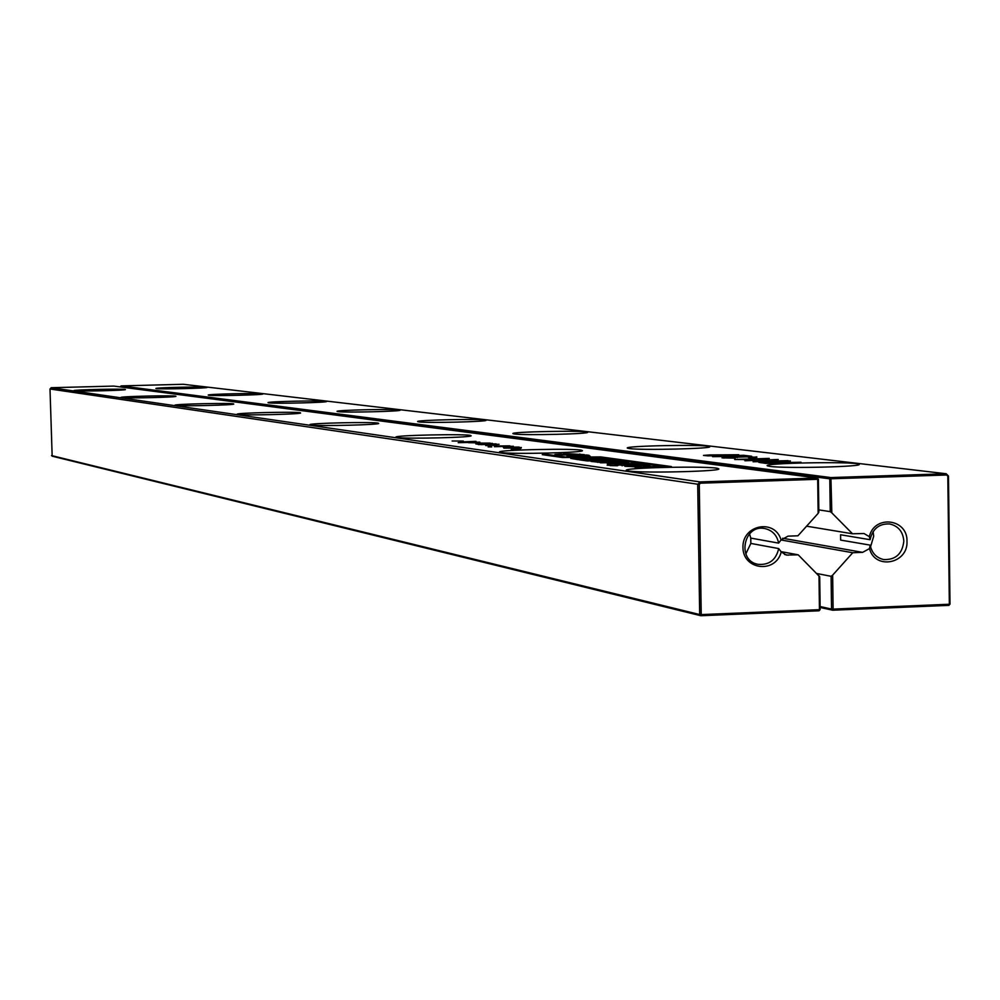 <?xml version="1.0" encoding="UTF-8"?>
<svg xmlns="http://www.w3.org/2000/svg" width="1000" height="1000" viewBox="0 0 1000 1000"><rect width="100%" height="100%" fill="white"/><g stroke="black" fill="none" stroke-linecap="round" stroke-linejoin="round"><path stroke-width="1.5" d="M818.15 513.35L818.838 512.038L818.4 479.2L817.237 478.025L700 481.912L697.712 484.425L699.675 614.55L701.225 614.6L699.275 484.45L50 389L52.162 456.175L700.85 615.725L819.038 610.788L820.163 609.525L819.712 576.775L798.213 554.825L786.388 555.062L781.237 551.938C775.713 573.888 742.887 570.025 742.95 547.375C742.225 524.738 774.938 518.413 781.062 539.938L788.025 536.15L797.95 535.788L818.15 513.35L817.688 479.288L700.413 483.188L700 481.912L51.2 387.713L50 389M818.988 575.688L819.45 609.675L701.225 614.6L700.85 615.725L699.675 614.55L51.525 455.575M699.275 484.45L700.413 483.188M818.4 479.2L817.237 478.025L113.8 386.087L51.2 387.713M521.312 447.488L503.85 448.113L521.325 447.987M513.35 446.262L494.412 446.7L513.35 446.262M503.325 447.238L519.138 447.062L503.325 447.35M496.75 445.3L485.675 445.562L496.75 445.3M495.312 446L509.9 445.825L495.312 446M491.725 446.925L488.137 446.9L491.725 446.925M479.85 442.137L458.2 442.663L479.85 442.238M476.362 443.125L490.1 443.088L476.362 443.125M481.25 444.5L499.125 444.3L478.288 444.562L480.2 444.275L475.812 443.95L492.438 443.387L478.325 444.012L496.163 443.9L481.25 444.663M476.025 441.575L460.213 441.987L475.975 441.35M397.275 437.488L396.163 437.225C391.163 435.288 468.963 433.625 470.9 435.613C476.325 437.362 406.362 439.15 397.275 437.488M463.3 441.075L452.113 441L463.3 441.075M310.887 424.988L310.025 424.775C305.863 423.15 377.2 421.613 378.488 423.288C383.038 424.762 318.4 426.388 310.887 424.988M590.2 456.2L566.962 456.287L586.587 454.988L589.138 455.337L585.6 455.575L590.2 456.55M558.312 455.075L554.9 454.538L561.287 454.075L566.138 455.087L576.812 454.75L568.025 454.7L563.1 454.025L569.85 453.812L584.275 454.663L558.312 455.075M520.462 449.025L511.25 449.312L518.587 448.762L520.462 449.487M501.225 452.525L499.75 452.188C493.587 449.837 579.175 448.038 582.05 450.45C588.675 452.562 512.375 454.525 501.225 452.525M585.2 457.863L592.587 457.587L594.888 457.9L589.438 458.175L593.362 458.738L601.862 458.862L577.9 459.625L570.737 458.375L585.2 457.863L585.212 458.6M589.075 459.562L603.575 460.075L597.463 459.225L603.188 459.05L611.638 460.213L587.5 460.975L579.288 459.812L590.825 460.475L594.712 460.363L589.075 459.562M607.312 463.775L620.788 462.575L600.425 462.812L624.963 462.025L628.763 462.55L615.438 463.75L635.612 463.525L607.312 463.775M602.812 462L614.2 461.562L604.7 461.587L599.412 460.85L606.438 460.637L621.663 461.562L600.45 462.425L590.962 461.4L597.55 460.913L602.812 462.425M624.987 466.275L649.975 465.475L643.05 466.138L660.375 466.912L635.2 467.725L641.55 467.088L624.987 466.275M596.487 457.262L665.638 466.763L671.438 466.575L600.688 456.912L566.712 457.163L547.712 454.5L542.288 454.663L562.375 457.5L596.487 457.262M607.163 465.2L614.462 465.312L607.163 465.2M617.475 465.75L610.112 465.613L617.475 465.75M632.463 465.788L614.763 464.775L635.25 463.875L646.513 465.087L632.463 465.788M74.375 390.75L74 390.662C71.662 389.762 125.3 388.575 125.388 389.525C127.987 390.363 78.325 391.562 74.375 390.75M121.55 397.587L121.1 397.475C118.462 396.438 175.625 395.175 175.888 396.262C178.837 397.212 126.125 398.488 121.55 397.587M237.938 414.425L237.262 414.263C233.75 412.887 299.625 411.438 300.462 412.875C304.337 414.137 244.25 415.625 237.938 414.425M175.538 405.4L175 405.262C171.962 404.075 233.175 402.725 233.688 403.963C237.037 405.05 180.888 406.438 175.538 405.4M628.688 470.975L626.688 470.513C618.862 467.612 714.038 465.675 718.312 468.65C726.6 471.238 642.65 473.425 628.688 470.975M585.6 455.575L585.625 456.587M561.287 454.538L561.3 455.412M594.038 459.412L594.05 460.262M584.875 459.637L584.888 460.613M603.188 459.05L603.2 460.025M620.788 462.575L620.788 463.263M624.963 462.025L624.975 462.887M597.638 461.413L597.65 462.337L597.587 461.4M597.55 460.913L597.575 462.325M643.05 466.138L643.075 467.475M600.688 456.912L600.7 457.85M547.712 454.5L547.725 455.438M618.225 464.363L618.237 465.35M820.163 609.525L819.038 610.788M780.863 551.587L798.213 554.825M781.237 551.938L778.713 548.575C776.012 559.95 769.163 565.212 758.138 564.338C736.575 560.988 743.425 523.95 764.762 528.538C772.337 530.288 776.963 535.138 778.637 543.125L781.062 539.938M749.538 533.825L750.763 538.088L750.837 543.425L778.713 548.575M750.763 538.088L778.637 543.125M750.837 543.425L745.812 553.95M476.262 442.7L468.3 442.675L476.262 442.825M479.087 443.038L487.15 443.137L479.087 443.312M469.412 442.038L463 441.925L469.412 442.15M573.888 456.312L584.325 456.238L573.888 456.662M587.413 458.913L577.587 458.512L587.413 459.325M638.562 465.075L633.013 464.35L622.087 464.787L638.575 465.588M816.812 573.5L831.1 576.312L832.65 575.15L833.112 609.1L949.35 604.25L947.812 476.163L946.675 475L829.788 478.812L830.238 511.637L818.812 509.888M806.6 526.188L852.513 533.775L831.825 512.863L830.913 477.575L829.788 478.812L120.538 386.962M831.825 512.863L830.238 511.637M120.538 386.538L121.125 385.9L830.913 477.575L946.2 473.75L183.188 384.275L121.125 385.9M832.65 575.15L852.75 552.737L862.6 552.362L782.65 538.237M852.513 533.775L864.013 533.513L869.325 536.663C874.325 514.487 907.725 518.612 906.988 541.225C908.275 563.75 875.05 570.35 869.488 548.6L862.6 552.362M801.025 462.238L765.763 463.375L758.812 462.35L790.413 460.95L781.15 462.088L783.45 462.575L801.025 462.238M764.55 459.637L734.7 459.487L769.25 458.387L762.788 458.812L768.512 459.513L764.55 459.637M744.9 460.763L778.238 459.475L757.987 461.4L788.075 460.662L753.1 461.788L773.425 459.85L744.9 460.763M751.988 457.8L756.562 458.35L751.988 458.4M743.238 456.325L712.562 456.662L745.638 456.125L739.788 455.412L743.662 455.288L751.625 456.25L743.238 456.325M756.8 456.875L750.925 457.663L748.55 457.525L753.4 457.1L748.9 456.812L729.212 457.438L726.575 457.863L735.225 458.162L722.025 457.85L742 456.712L756.812 457.287M708.012 455.887L703.487 455.412L709.7 454.938L738.763 454.75L708.012 455.887M629.425 448.562L627.612 448.188C621.013 445.887 706.025 444.2 709.338 446.562C716.275 448.6 641.825 450.475 629.425 448.562M514.5 434L513.125 433.713C507.788 431.8 585.05 430.225 587.35 432.188C593.025 433.888 524.65 435.588 514.5 434M338.025 411.625L337.188 411.438C333.45 410.075 398.875 408.7 399.95 410.112C403.988 411.337 345.125 412.775 338.025 411.625M418.862 421.875L417.8 421.637C413.375 420.05 484.225 418.562 485.8 420.225C490.55 421.65 427.3 423.225 418.862 421.875M156.425 388.6L155.975 388.5C153.512 387.6 206.8 386.45 207.025 387.388C209.737 388.212 160.925 389.375 156.425 388.6M208.85 395.25L208.3 395.125C205.5 394.1 262.3 392.887 262.725 393.95C265.788 394.875 214.037 396.125 208.85 395.25M268.8 402.85L268.125 402.7C264.913 401.525 325.712 400.225 326.413 401.45C329.913 402.512 274.837 403.85 268.8 402.85M770.1 466.4L767.625 465.9C759.262 463.062 853.812 461.262 858.65 464.162C867.325 466.662 785.55 468.738 770.1 466.4M869.325 536.663L870.1 539.712C872.625 528.75 879.15 523.488 889.675 523.95C898.337 525.988 903.062 531.725 903.825 541.15C902.387 553.837 895.688 559.975 883.725 559.562C876.325 557.812 871.812 553 870.175 545.125L869.488 548.6M870.175 545.125L840.65 540.087L840.588 534.763L870.1 539.712M852.75 552.737L781.025 539.963M831.1 576.312L831.538 609.062L820.125 606.55M820.125 607.45L832.688 610.212L833.112 609.1L831.538 609.062L832.688 610.212L948.9 605.363L950 604.113L948.475 476.062L946.2 473.75L946.675 475M950 604.113L948.9 605.363M947.812 476.163L948.475 476.062M780.788 462.887L780.775 462.212L780.775 462.887M778.562 461.975L778.575 462.6M873.075 531.663L873.7 536.2L870.537 546.888M779.425 462.7L763.438 462.388L779.425 462.925M743.75 459.412L762.862 459.425L743.75 459.625M712.125 455.7L734.538 454.8L708.812 455.238L712.125 455.9M579.837 453.988L579.85 455.075M569.85 453.812L569.875 454.65M576.725 458.075L576.75 459.462M589.85 458.25L589.862 459.25M599.888 461.775L599.888 462.425M616.888 460.838L616.912 462.013M606.438 460.637L606.45 461.538M642.15 464.312L642.163 465.462M788.288 555.2L784.575 554.5M577.962 458.587L577.975 459.625M622.225 464.812L622.25 465.812M624.475 465.163L624.487 465.887M779.737 461.812L779.75 462.925M760.763 462.075L760.775 462.75M737.15 456.962L737.163 457.625M723.9 457.463L723.9 458.1M764.362 462.562L764.375 463.2M561.263 455.4L561.25 454.525M589.45 459.263L589.438 458.175M577.6 459.575L577.587 458.512M622.112 465.8L622.087 464.787M763.438 463.075L763.438 462.388"/></g></svg>
